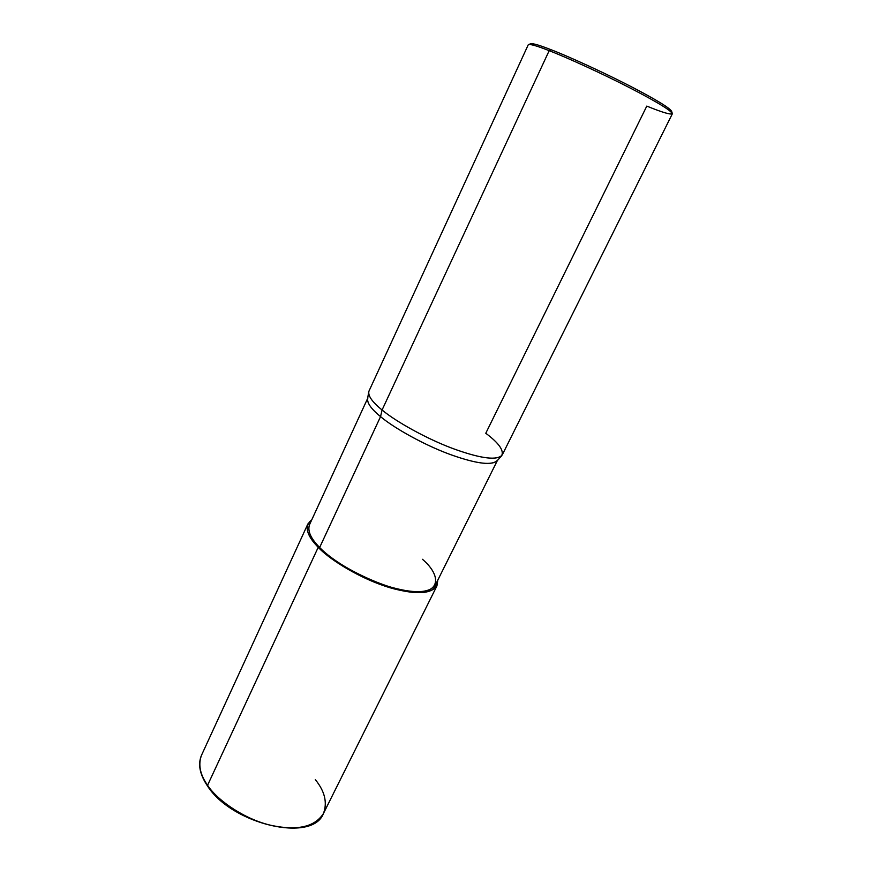 <?xml version="1.0" encoding="UTF-8"?>
<svg xmlns="http://www.w3.org/2000/svg" width="872" height="872" viewBox="0 0 872 872"><rect width="100%" height="100%" fill="white"/><g stroke="black" fill="none" stroke-linecap="round" stroke-linejoin="round"><path stroke-width="1.31" d="M307.849 524.007L201.563 755.13C197.999 764.439 199.993 774.489 207.569 785.269C199.993 774.489 197.999 764.439 201.563 755.13C197.693 764.068 199.688 774.38 207.547 786.053C231.963 824.432 312.514 843.159 323.436 813.522C314.956 826.765 297.864 830.798 272.173 825.588C246.024 820.018 217.815 801.074 207.569 785.269L318.226 547.3C306.236 534.961 304.077 525.816 311.74 519.865L307.849 524.007C305.68 530.372 309.146 538.133 318.226 547.3C330.706 560.62 361.52 579.052 388.236 587.161C414.451 594.911 430.692 594.486 436.948 585.864L437.744 580.24C436.905 592.862 422.757 595.849 395.321 589.189C367.799 582.387 331.763 561.96 318.226 547.3L319.653 547.463L318.226 547.3L207.569 785.269C217.815 801.074 246.024 820.018 272.173 825.588C297.864 830.798 314.956 826.765 323.436 813.522C327.545 802.643 324.831 791.34 315.315 779.612M497.356 460.58L435.368 585.025C429.242 593.429 413.426 593.843 387.887 586.289C361.869 578.398 331.829 560.445 319.653 547.463L380.552 416.62L382.078 409.993L549.175 50.674L550.984 49.682C536.978 44.21 530.132 42.499 530.459 44.527M501.52 455.947C504.365 450.824 499.122 443.259 485.78 433.264L646.795 106.101C662.339 112.444 670.862 114.962 672.367 113.665C670.928 110.395 656.812 101.817 630.042 87.941C602.607 73.771 566.702 57.421 549.175 50.674C566.909 57.498 603.522 74.196 631.023 88.443C657.87 102.406 671.636 110.864 672.334 113.829L502.239 454.944C497.378 460.612 481.736 458.781 455.293 449.429C428.305 439.739 395.932 421.688 382.078 409.993C395.55 421.329 426.288 438.671 452.906 448.546C478.99 458.051 495.198 460.514 501.52 455.947L496.866 461.125C490.598 465.692 474.771 463.37 449.385 454.181C423.476 444.633 393.632 427.738 380.552 416.62L319.653 547.463C336.221 566.113 387.713 590.573 412.183 591.456C439.346 594.824 442.987 576.817 422.462 559.29M367.864 397.959C366.567 402.417 370.796 408.63 380.552 416.62C394.002 428.098 425.482 445.69 451.751 455.053C477.507 464.089 492.778 465.779 497.585 460.111M671.146 111.932C672.901 110.014 660.529 102.079 634.02 88.137C606.988 73.967 569.002 56.571 550.984 49.682C568.184 56.277 603.337 72.267 630.194 86.154C656.409 99.768 670.23 108.204 671.669 111.474L672.203 113.142M319.653 547.463C310.77 538.514 307.38 530.928 309.505 524.726L367.646 398.428M380.552 416.62C371.81 409.48 367.472 403.66 367.526 399.158L368.649 392.28C368.605 396.815 373.085 402.711 382.078 409.993L380.552 416.62M382.078 409.993C372.061 401.872 367.69 395.572 368.976 391.103L528.247 44.788C529.544 43.742 536.531 45.704 549.175 50.674L382.078 409.993M528.846 44.461L530.492 43.829C532.258 43.077 539.092 45.028 550.984 49.682L549.175 50.674C537.054 45.911 530.111 43.905 528.345 44.657M323.436 813.522L436.948 585.864"/></g></svg>
